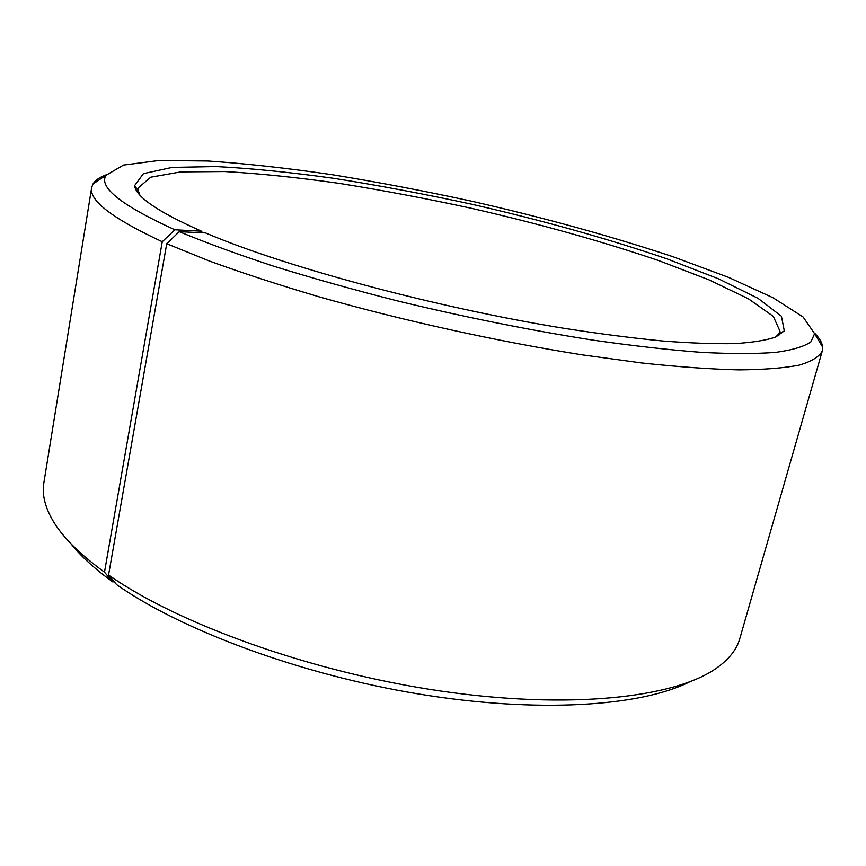 <?xml version="1.0" encoding="UTF-8"?>
<svg xmlns="http://www.w3.org/2000/svg" width="866" height="866" viewBox="0 0 866 866"><rect width="100%" height="100%" fill="white"/><g stroke="black" fill="none" stroke-linecap="round" stroke-linejoin="round"><path stroke-width="1.3" d="M139.859 195.002L138.365 190.91L138.344 187.825L150.738 177.184L180.799 171.89L224.586 171.533C259.215 173.514 297.417 177.454 339.191 183.365C382.112 190.217 425.931 198.466 470.66 208.121C538.555 223.634 601.156 241.094 658.431 260.493L708.875 279.794L748.354 298.759L773.306 316.35L779.985 331.245L778.642 334.027L775.557 337.101M114.15 581.681L112.721 581.876C94.654 568.8 80.69 556.048 70.85 543.631M689.563 681.921C640.764 706.461 537.461 713.519 418.798 694.012C300.221 674.506 181.373 630.167 116.661 584.669L108.553 575.013L166.727 243.725L179.24 231.677L205.502 232.911C284.243 266.652 435.75 307.603 564.015 328.311C599.683 333.843 632.548 338.076 662.609 340.998C690.635 343.153 714.753 344.019 734.953 343.596C752.749 342.481 766.356 340.284 775.774 337.015L784.315 330.899L781.424 316.231L758.118 298.391L718.607 278.852L666.885 258.826C607.596 238.605 542.484 220.386 471.537 204.17C424.86 194.103 379.178 185.519 334.493 178.428C291.084 172.345 251.649 168.383 216.186 166.553L172.118 167.409L143.431 173.633L134.576 185.66C135.962 196.863 158.261 212.04 201.464 231.179L202.438 232.759M112.721 581.876L104.483 572.155C79.228 553.839 61.865 536.368 52.371 519.741C44.794 506.339 41.947 494.064 43.841 482.914L91.677 187.586L92.965 184.025C95.195 180.312 99.622 177.238 106.247 174.802M814.57 333.129C819.528 338.151 822.224 342.828 822.657 347.136L822.31 350.903L739.845 638.491C736.814 649.392 729.02 659.286 716.453 668.173C675.09 697.66 570.045 709.828 441.054 691.079C312.182 672.373 178.623 624.245 108.553 575.013M104.483 572.155L162.256 241.722C112.331 218.449 88.797 200.392 91.677 187.586M822.31 350.903C819.42 356.64 811.799 361.36 799.459 365.062C784.26 368.072 764.061 369.674 738.839 369.879C710.824 369.208 678.446 366.903 641.728 362.973L582.104 354.833C497.842 341.518 403.22 320.691 319.857 297.049C279.35 285.087 242.588 273.104 209.583 261.099L166.727 243.725M162.256 241.722L174.878 229.782C121.446 205.426 98.475 187.262 105.977 175.278L123.546 165.06L158.965 160.481L207.959 160.989C245.912 163.577 287.285 168.134 332.079 174.683C377.944 182.152 424.643 191.029 472.176 201.313C544.249 217.756 611.234 236.245 673.131 256.769L728.425 277.326L772.97 297.731L803.063 316.945L814.614 333.681L810.857 341.929C804.092 346.606 792.336 350.091 775.568 352.386C755.845 353.902 731.142 353.902 701.471 352.375C669.115 349.918 632.949 345.826 592.95 340.121C529.754 330.227 464.403 317.108 396.909 300.783C353.328 289.677 312.366 278.192 274.035 266.317C237.901 254.442 206.303 242.891 179.24 231.677M174.878 229.782L201.464 231.179M137.921 190.293L137.597 192.23M779.313 333.659L778.794 335.553M105.977 175.278L92.965 184.025M814.614 333.681L822.657 347.136M778.642 334.027L784.315 330.899M138.365 190.91L134.576 185.66"/></g></svg>

